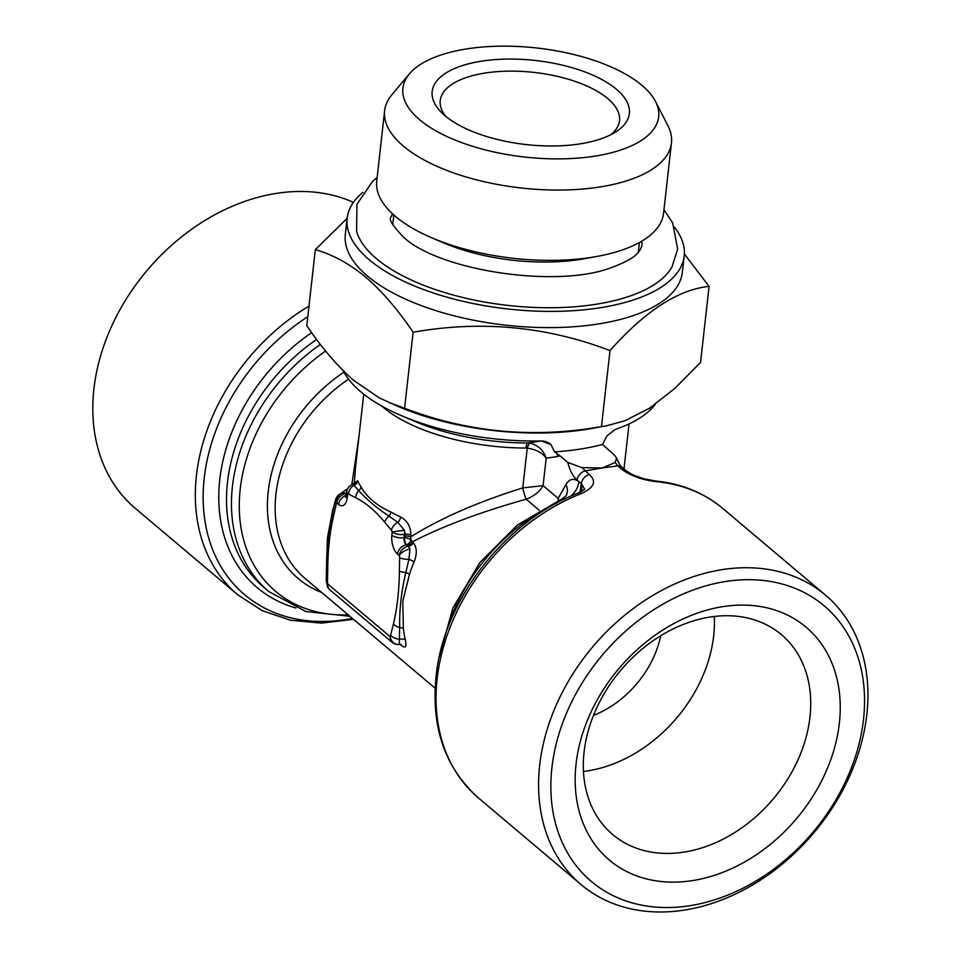 <?xml version="1.0" encoding="UTF-8"?>
<svg xmlns="http://www.w3.org/2000/svg" width="960" height="960" viewBox="0 0 960 960"><rect width="100%" height="100%" fill="white"/><g stroke="black" fill="none" stroke-linecap="round" stroke-linejoin="round"><path stroke-width="1.44" d="M355.008 482.604L357.756 480.804A133.5 56.904 6.4 0 0 360.996 486.78C366.804 497.172 376.764 505.584 390.864 511.992A133.5 56.904 6.4 0 0 400.596 516.96C407.376 520.728 410.796 526.728 410.88 534.972L410.676 536.82C440.808 518.148 478.176 501.84 522.78 487.896L543.096 485.64L558.192 498.372L565.932 484.572C569.448 478.764 573.78 477.828 578.928 481.776L581.364 483.66A9.024 6.876 -49.8 0 1 589.272 474.504C596.88 481.32 594.216 487.68 581.268 493.584A189.42 144.48 130.2 0 0 446.544 637.008A189.42 144.48 130.2 0 0 478.56 798.06L581.1 884.604A189.42 144.48 -49.8 0 1 592.86 646.668A189.42 144.48 -49.8 0 1 825.444 595.092A189.42 144.48 -49.8 0 1 866.832 714.504A189.42 144.48 -49.8 0 1 753.396 884.484A189.42 144.48 -49.8 0 1 581.1 884.604M539.232 510.252L526.164 499.224A9.024 0.96 74.9 0 1 522.78 487.896L527.244 448.14L526.008 448.032A9.024 2.064 90 0 1 527.724 442.992L530.208 443.22C538.08 445.152 543.408 450.144 546.18 458.208L543.096 485.64C539.736 491.568 534.084 496.104 526.164 499.224C481.152 511.776 443.16 525.996 412.188 541.908L413.208 542.772C416.964 547.32 417.252 553.74 414.06 562.008A133.5 101.82 130.2 0 0 409.488 574.308L402.768 601.368L403.392 628.656A133.5 101.82 130.2 0 0 405.324 639.936C406.824 646.704 405.6 648.6 401.676 645.624L400.188 644.376M355.536 467.124L354.312 483.372M357.756 480.804A5.412 4.764 -23.1 0 1 353.94 485.292L358.728 490.584C366.264 499.176 376.368 507.708 389.04 516.168L397.872 522.36A9.024 6.324 138 0 0 391.452 530.208L384.768 522.288C375.456 510.912 365.784 502.752 355.752 497.796A9.024 7.476 -64.3 0 1 358.728 490.584A5.412 4.62 -33.2 0 0 360.996 486.78M352.8 484.248L353.94 485.292A9.024 7.32 -59.4 0 0 348.6 494.04L347.64 494.256A9.024 6.612 -152 0 1 347.46 488.808L349.044 486.636L355.272 482.16L354.672 484.98M326.58 562.488L327.456 537.804L332.82 509.592A5.412 1.656 -162 0 1 333.228 509.988M338.472 495.132L347.46 488.82A9.024 9.024 0 0 0 346.464 492.048L345.588 497.412L346.428 496.56M351.828 484.632L359.028 435.996M400.596 516.96A5.412 3.048 -64.8 0 1 397.872 522.36L404.364 530.22L392.208 531.876A9.024 3.84 -173.6 0 0 404.46 534.432L405.132 534.336L404.364 530.22A9.024 4.392 81.2 0 1 404.46 534.432L404.1 537.684A5.412 2.628 -98.8 0 0 406.224 544.8L408.012 546.3A9.024 4.392 81.2 0 1 409.98 548.988L407.652 545.34A5.412 4.128 130.2 0 0 412.188 541.908L411 539.748A5.412 1.644 -162 0 0 404.604 537.6L404.916 536.184A5.412 2.304 -173.6 0 1 410.676 536.82L411 539.748A5.412 3.42 119 0 1 406.728 544.716A5.412 2.628 81.2 0 1 404.604 537.6L404.1 537.684A9.024 3.84 -173.6 0 1 391.848 535.128L392.208 531.876L391.452 530.208M346.464 492.048A9.024 3.84 -173.6 0 0 347.64 494.256L347.268 497.496A14.436 7.02 81.2 0 1 338.688 504.456L336.9 502.944L336.204 504.084L333.648 515.7C329.904 531.804 327.936 549.396 327.732 568.476L327.468 582.024A9.024 2.916 -177.8 0 1 326.244 580.476L327.504 586.824A9.024 9.024 0 0 0 329.772 589.716L392.184 642.396A9.024 6.876 -49.8 0 1 390.216 636.708L393.468 623.952C397.2 607.86 399.18 590.256 399.384 571.176L399.648 557.628L399.312 555.624L397.524 554.112A14.436 7.02 81.2 0 1 391.848 535.128M616.608 458.052C618.768 463.344 620.532 466.392 621.888 467.172L621.888 467.172A9.024 6.876 130.2 0 0 617.76 465.876L615.18 462.516L616.608 458.052L614.532 455.208L602.52 444.456L606.972 435.864L615.084 429.516A162.36 69.204 -173.6 0 0 655.344 404.256M478.56 798.06C443.988 767.052 430.02 724.752 436.668 671.136C446.172 596.4 507.288 519.828 578.904 492.804L584.712 489.276L581.364 483.66L577.128 480.096C572.952 476.4 569.844 470.508 567.792 462.444L581.976 467.664L589.272 474.504M577.128 480.096A9.024 6.876 -49.8 0 1 585.048 470.94L602.016 467.988L615.18 462.516M621.888 467.172L626.124 470.736A9.024 6.876 130.2 0 0 621.984 469.44L617.76 465.876L602.016 467.988L581.976 467.664M626.124 470.736L632.148 474.504L643.212 478.632L655.524 480.996A9.024 5.16 95.5 0 1 657.348 481.8C642.804 480.156 631.02 476.028 621.984 469.44M564.828 498.96L562.032 498.936L566.064 495.852A18.036 13.416 29.4 0 0 565.932 484.572M346.284 493.548L343.416 492.816A9.024 4.392 81.2 0 1 345.6 493.632L346.272 493.524A5.412 4.128 -49.8 0 0 346.296 493.524M346.224 494.16L345.6 493.632A9.024 6.876 -49.8 0 0 336.9 502.944A9.024 7.884 -95.9 0 1 343.416 492.816M336.204 504.084A9.024 4.704 -168.9 0 1 335.148 501.144L335.148 501.144C336.084 497.544 337.656 495.192 339.864 494.088L343.152 492.852M399.648 557.628A9.024 2.916 -177.8 0 0 408.924 559.356L409.98 548.988A9.024 4.296 153.7 0 0 399.312 555.624A9.024 6.876 130.2 0 1 408.012 546.3L408.672 546.204A5.412 4.128 130.2 0 0 413.208 542.772M550.944 444.54A18.036 15.768 -98.6 0 0 541.296 440.952A162.36 69.204 -173.6 0 1 401.268 415.584L414.768 421.368A138 58.824 -173.6 0 0 527.724 442.992L541.296 440.952L550.944 444.54L554.556 451.884L556.824 453.432A18.036 15.768 -98.6 0 1 557.556 456.528L546.18 458.208C542.316 452.724 536.004 449.364 527.244 448.14A9.024 2.772 99.2 0 1 530.208 443.22M392.184 213.48A127.416 54.312 6.4 0 0 392.088 213.648C392.58 219.12 383.136 215.4 403.332 236.964C438.048 270.288 556.092 288.828 611.28 267.636C626.148 262.236 635.424 256.812 639.12 251.352C641.964 247.104 642.72 243.864 641.388 241.608A127.416 54.312 6.4 0 0 641.328 241.428M663.972 209.724L672.636 222.864L677.7 249.084L672.048 266.82A161.22 68.724 -173.6 0 1 539.268 307.608A161.22 68.724 -173.6 0 1 376.464 258.684A161.22 68.724 -173.6 0 1 356.604 231.444L356.952 204.3L372.576 181.32L377.124 177.552M315.324 249.684L306.792 325.704C321.972 348.228 337.752 366.576 354.156 380.736L379.212 397.848L398.088 406.464A169.572 72.288 6.4 0 0 592.812 428.304L606.564 425.784L624.816 420.78L649.38 408.312L674.904 388.356L700.56 362.4L709.08 286.38C678.18 289.572 645.156 310.968 610.008 350.58C546.588 326.328 480.96 320.208 413.124 332.232C397.764 309.492 381.984 291.144 365.772 277.2C349.308 263.628 332.484 254.448 315.324 249.684L347.148 218.316M389.484 402.768L404.592 408.24C468.012 432.492 533.64 438.612 601.476 426.588L606.564 425.772M401.268 415.584A162.36 69.204 -173.6 0 1 360.588 391.62A162.36 69.204 -173.6 0 1 343.104 370.56M602.52 444.456A162.36 69.204 -173.6 0 1 554.556 451.884M390.864 511.992A5.412 3.42 -60.9 0 1 389.04 516.168A9.024 6.048 141 0 0 384.768 522.288M445.608 116.22A90.204 38.448 -173.6 0 1 440.22 100.572A90.204 38.448 -173.6 0 1 534.144 72.42A90.204 38.448 -173.6 0 1 619.5 120.684A90.204 38.448 -173.6 0 1 610.788 134.748M327.732 568.476A9.024 2.496 -179.6 0 1 326.496 567.204L327.348 547.596L329.784 527.088L332.664 512.412A9.024 5.064 -166.7 0 0 333.648 515.7M684.348 253.968L709.08 286.38M362.892 192.312A169.572 72.288 6.4 0 0 347.16 218.22L345.336 234.432A169.572 72.288 6.4 0 0 505.8 325.176A169.572 72.288 6.4 0 0 682.368 272.244L684.192 256.02A169.572 72.288 6.4 0 0 674.58 227.268M392.748 224.868A123.576 52.68 -173.6 0 1 392.868 223.344L393.804 214.968M655.5 101.484L667.92 125.688A144.324 61.524 -173.6 0 1 671.46 142.932L663.576 213.252A144.324 61.524 -173.6 0 1 597.42 256.356L585.108 258.612A123.576 52.68 -173.6 0 1 443.208 242.7L431.7 237.768A144.324 61.524 -173.6 0 1 395.544 216.468A144.324 61.524 -173.6 0 1 376.74 181.08L384.624 110.76A144.324 61.524 -173.6 0 1 391.896 94.728L409.368 73.884A128.7 54.864 -173.6 0 1 536.88 48A128.7 54.864 -173.6 0 1 655.5 101.484A128.7 54.864 -173.6 0 1 577.524 158.136A128.7 54.864 -173.6 0 1 419.64 119.736A128.7 54.864 -173.6 0 1 409.368 73.884M639.42 242.52L638.472 250.896A123.576 52.68 -173.6 0 1 638.256 252.408M414.06 562.008A5.412 1.332 -157.2 0 0 408.924 559.356L405.852 572.436A5.412 1.656 -162 0 1 409.488 574.308M399.384 571.176A9.024 2.496 -179.6 0 0 405.852 572.436C401.376 591.372 399.312 609.744 399.672 627.564L399.276 644.424A9.024 7.884 -95.9 0 1 398.928 644.472A9.024 7.884 -95.9 0 1 390.216 636.708L327.804 584.028A9.024 4.296 153.7 0 0 327.504 586.824M714.288 616.452A130.788 99.756 -49.8 0 1 713.676 635.82A130.788 99.756 -49.8 0 1 583.476 771.444M660.732 635.736A90.204 68.796 -49.8 0 1 593.496 715.404M671.46 142.932A144.324 61.524 -173.6 0 1 561.612 190.044A144.324 61.524 -173.6 0 1 403.428 146.148A144.324 61.524 -173.6 0 1 384.624 110.76M400.704 644.232L399.276 644.424M390.912 635.568A9.024 4.704 -168.9 0 0 399.96 639.264A5.412 3.036 167.1 0 1 405.324 639.936M347.16 218.22A169.572 72.288 6.4 0 0 507.612 308.952A169.572 72.288 6.4 0 0 684.192 256.02M445.092 115.788A99.216 42.3 -173.6 0 1 441.576 112.572A99.216 42.3 -173.6 0 1 535.488 60.492A99.216 42.3 -173.6 0 1 615.516 132.084A99.216 42.3 -173.6 0 1 445.092 115.788M579.972 492.36L581.292 483.768L582.024 491.34M597.42 256.356A144.324 61.524 -173.6 0 1 431.7 237.768M578.904 492.804A9.024 3.372 68.6 0 1 581.268 493.584M393.468 623.952A9.024 5.064 -166.7 0 0 399.672 627.564A5.412 2.844 173.4 0 1 403.392 628.656M404.592 408.24L413.124 332.232M601.476 426.588L610.008 350.58M353.412 202.356A189.42 144.48 130.2 0 0 134.664 286.428A189.42 144.48 130.2 0 0 135.324 508.368L237.864 594.9A189.42 144.48 -49.8 0 1 309 306.06M558.156 500.592L558.192 498.372L558.672 500.364M839.352 723.216A152.436 116.268 -49.8 0 1 628.608 872.484A152.436 116.268 -49.8 0 1 655.224 635.136A152.436 116.268 -49.8 0 1 839.352 723.216M809.964 717.084A130.788 99.756 -49.8 0 1 731.64 834.444A130.788 99.756 -49.8 0 1 612.672 834.528A130.788 99.756 -49.8 0 1 620.796 670.236A130.788 99.756 -49.8 0 1 781.392 634.632A130.788 99.756 -49.8 0 1 809.964 717.084M863.496 719.484A180.396 137.592 -49.8 0 1 614.088 896.112A180.396 137.592 -49.8 0 1 645.6 615.228A180.396 137.592 -49.8 0 1 863.496 719.484M556.824 453.432L559.848 455.736L557.556 456.528M327.468 582.024L327.804 584.028A9.024 6.876 130.2 0 0 329.772 589.716M559.848 455.736L567.792 462.444M526.008 448.032A133.5 56.904 -173.6 0 1 381.612 405.948M348.54 379.212A133.5 101.82 130.2 0 0 305.124 578.496L435.072 688.176M332.82 509.592A133.5 101.82 -49.8 0 1 334.284 505.284M326.496 567.204L326.244 580.476M445.32 634.98A166.872 127.272 -49.8 0 1 556.572 503.172M320.388 344.436A166.872 127.272 130.2 0 0 268.932 591.624L305.892 611.556L349.872 616.272M325.608 351.036A162.36 123.84 130.2 0 0 239.772 517.704A162.36 123.84 130.2 0 0 348.18 614.832M401.016 644.532A5.412 4.128 -49.8 0 1 401.676 645.624M316.62 339.456A166.872 127.272 130.2 0 0 263.988 587.448L268.932 591.624M397.524 554.112A9.024 6.876 130.2 0 1 406.224 544.8L407.652 545.34M570.492 496.32A18.036 13.764 130.2 0 0 578.928 481.776M343.944 372.192A138 105.264 130.2 0 0 268.056 493.128A138 105.264 130.2 0 0 321.66 592.452M655.524 480.996C681.552 483.6 704.004 492.792 722.904 508.548A189.42 144.48 130.2 0 0 657.348 481.8M311.676 332.664A171.384 130.716 130.2 0 0 219.024 488.436A171.384 130.716 130.2 0 0 295.92 607.992M307.812 316.668A184.908 141.036 130.2 0 0 204.768 519.828A184.908 141.036 130.2 0 0 352.368 618.372M347.268 497.496A9.024 3.84 -173.6 0 1 346.092 495.288M404.916 536.184L405.132 534.336A5.412 2.304 -173.6 0 1 410.88 534.972M338.688 504.456A9.024 6.876 -49.8 0 1 346.08 495.444M355.752 497.796L348.6 494.04M355.452 467.964L363.72 394.164M439.284 656.676L452.904 607.968L479.928 562.524L517.572 524.892L562.032 498.936M335.148 501.144L332.664 512.412M624 468.948L629.052 423.924M722.904 508.548L825.444 595.092M392.184 642.396A9.024 9.024 0 0 0 398.928 644.472L399.36 644.412M353.496 619.32L321.324 623.112L290.532 620.22L262.32 610.716L237.864 594.9"/></g></svg>
